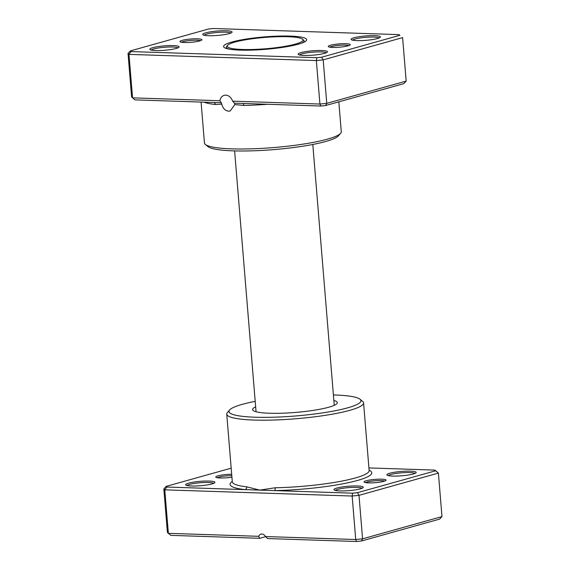 <?xml version="1.0" encoding="UTF-8"?>
<svg xmlns="http://www.w3.org/2000/svg" width="570" height="570" viewBox="0 0 570 570"><rect width="100%" height="100%" fill="white"/><g stroke="black" fill="none" stroke-linecap="round" stroke-linejoin="round"><path stroke-width="0.85" d="M199.728 40.94A11.03 1.653 175.3 0 1 188.328 42.472A11.03 1.653 175.3 0 1 180.099 41.795A11.03 1.653 175.3 0 1 182.165 40.363A11.03 1.653 175.3 0 1 195.154 38.788A11.03 1.653 175.3 0 1 201.837 40.007A11.03 1.653 175.3 0 1 199.728 40.94M200.476 40.712A9.804 1.468 -4.7 0 0 192.888 40.271A9.804 1.468 -4.7 0 0 183.241 41.603A9.804 1.468 -4.7 0 0 181.559 42.266M348.056 45.842A11.03 1.653 175.3 0 1 336.656 47.374A11.03 1.653 175.3 0 1 328.427 46.697A11.03 1.653 175.3 0 1 330.493 45.265A11.03 1.653 175.3 0 1 343.482 43.683A11.03 1.653 175.3 0 1 350.165 44.909A11.03 1.653 175.3 0 1 348.056 45.842M348.804 45.614A9.804 1.468 -4.7 0 0 341.209 45.172A9.804 1.468 -4.7 0 0 331.569 46.505A9.804 1.468 -4.7 0 0 329.887 47.168M242.984 103.455A2.451 0.933 -91.1 0 1 243.761 105.443L234.854 104.566L234.548 103.177L232.589 101.161A8.336 6.519 -105.7 0 0 225.77 95.154A8.336 6.519 -105.7 0 0 224.195 95.34A8.336 6.519 -105.7 0 0 219.899 100.74L221.274 102.735L213.18 102.472L135.04 99.885L132.561 97.855L219.899 100.74M234.854 104.566L230.18 110.979L228.584 111.171C225.143 110.73 222.884 108.378 221.801 104.132L215.303 104.502A68.649 10.267 175.3 0 1 203.996 102.165M229.126 33.623A14.713 2.202 175.3 0 1 213.921 35.661A14.713 2.202 175.3 0 1 202.956 34.763A14.713 2.202 175.3 0 1 205.706 32.853A14.713 2.202 175.3 0 1 223.027 30.744A14.713 2.202 175.3 0 1 231.933 32.376A14.713 2.202 175.3 0 1 229.126 33.623M230.793 33.067A13.488 2.016 -4.7 0 0 220.782 32.219A13.488 2.016 -4.7 0 0 206.782 34.093A13.488 2.016 -4.7 0 0 204.188 35.255M377.454 38.525A14.713 2.202 175.3 0 1 362.249 40.563A14.713 2.202 175.3 0 1 351.277 39.665A14.713 2.202 175.3 0 1 354.034 37.755A14.713 2.202 175.3 0 1 371.355 35.646A14.713 2.202 175.3 0 1 380.261 37.278A14.713 2.202 175.3 0 1 377.454 38.525M379.121 37.969A13.488 2.016 -4.7 0 0 369.103 37.121A13.488 2.016 -4.7 0 0 355.11 38.995A13.488 2.016 -4.7 0 0 352.517 40.157M324.515 53.359A14.713 2.202 175.3 0 1 309.31 55.397A14.713 2.202 175.3 0 1 298.345 54.492A14.713 2.202 175.3 0 1 301.095 52.583A14.713 2.202 175.3 0 1 318.416 50.481A14.713 2.202 175.3 0 1 327.33 52.112A14.713 2.202 175.3 0 1 324.515 53.359M326.183 52.796A13.488 2.016 -4.7 0 0 316.172 51.956A13.488 2.016 -4.7 0 0 302.171 53.822A13.488 2.016 -4.7 0 0 299.585 54.984M176.187 48.457A14.713 2.202 175.3 0 1 160.982 50.495A14.713 2.202 175.3 0 1 150.017 49.59A14.713 2.202 175.3 0 1 152.767 47.681A14.713 2.202 175.3 0 1 170.088 45.579A14.713 2.202 175.3 0 1 179.001 47.21A14.713 2.202 175.3 0 1 176.187 48.457M177.861 47.894A13.488 2.016 -4.7 0 0 167.844 47.054A13.488 2.016 -4.7 0 0 153.843 48.92A13.488 2.016 -4.7 0 0 151.257 50.082M340.618 133.316L338.395 135.874A66.198 9.897 175.3 0 1 325.755 141.481A66.198 9.897 175.3 0 1 257.327 150.651A66.198 9.897 175.3 0 1 207.965 146.597L205.357 144.431A68.649 10.267 -4.7 0 0 256.543 148.642A68.649 10.267 -4.7 0 0 327.508 139.13A68.649 10.267 -4.7 0 0 340.618 133.316A68.649 10.267 -4.7 0 0 341.273 131.698L338.822 101.838M298.288 44.196A41.681 6.234 175.3 0 1 255.203 49.975A41.681 6.234 175.3 0 1 224.131 47.417A41.681 6.234 175.3 0 1 231.933 42.009A41.681 6.234 175.3 0 1 281.003 36.045A41.681 6.234 175.3 0 1 306.254 40.669A41.681 6.234 175.3 0 1 298.288 44.196M226.404 48.058A39.23 5.864 -4.7 0 0 226.24 48.436M232.589 101.161L319.927 104.046L326.767 103.355L406.175 81.111L402.598 37.62L323.19 59.864L316.35 60.562L128.984 54.371L128.022 53.416L130.388 50.894L131.064 51.571L316.813 57.705L321.651 57.214L399.841 35.312L399.157 34.635L213.415 28.5L208.57 28.992L130.388 50.894M406.175 81.111L403.809 83.633L325.627 105.536L326.767 103.355L323.19 59.864L321.651 57.214M325.627 105.536L320.782 106.027L319.927 104.046L316.35 60.562L316.813 57.705M128.022 53.416L131.599 96.907L132.561 97.855L128.984 54.371L131.064 51.571M399.157 34.635L399.841 35.312M320.782 106.027L234.548 103.177M201.082 102.073L204.445 142.949A68.649 10.267 -4.7 0 0 205.357 144.431M221.274 102.735L221.801 104.132M213.878 102.493A2.451 1.931 -83.6 0 1 215.303 104.502M301.794 43.092A38.981 5.828 -4.7 0 0 304.045 40.876A38.981 5.828 -4.7 0 0 303.525 40.035L302.478 39.166A37.998 5.686 -4.7 0 0 274.142 36.843A37.998 5.686 -4.7 0 0 234.861 42.102A37.998 5.686 -4.7 0 0 227.601 45.322A37.998 5.686 -4.7 0 0 250.622 49.533A37.998 5.686 -4.7 0 0 295.367 44.104A37.998 5.686 -4.7 0 0 302.478 39.166M227.601 45.322L226.718 46.348A38.981 5.828 -4.7 0 0 226.34 47.267A38.981 5.828 -4.7 0 0 228.919 49.084M255.659 406.873A42.515 6.356 -4.7 0 0 252.645 409.837A42.515 6.356 -4.7 0 0 282.578 413.193A42.515 6.356 -4.7 0 0 328.797 407.215A42.515 6.356 -4.7 0 0 337.312 402.876A42.515 6.356 -4.7 0 0 333.849 400.439M231.919 477.168A11.03 1.653 175.3 0 1 215.902 477.268A11.03 1.653 175.3 0 1 217.968 475.836A11.03 1.653 175.3 0 1 231.684 474.254M231.798 475.665A9.804 1.468 -4.7 0 0 219.044 477.076A9.804 1.468 -4.7 0 0 217.362 477.745M383.859 481.315A11.03 1.653 175.3 0 1 372.459 482.847A11.03 1.653 175.3 0 1 364.23 482.17A11.03 1.653 175.3 0 1 366.296 480.738A11.03 1.653 175.3 0 1 379.285 479.163A11.03 1.653 175.3 0 1 385.968 480.382A11.03 1.653 175.3 0 1 383.859 481.315M384.607 481.087A9.804 1.468 -4.7 0 0 377.012 480.645A9.804 1.468 -4.7 0 0 367.372 481.978A9.804 1.468 -4.7 0 0 365.691 482.647M211.99 483.93A14.713 2.202 175.3 0 1 196.785 485.968A14.713 2.202 175.3 0 1 185.82 485.063A14.713 2.202 175.3 0 1 188.57 483.153A14.713 2.202 175.3 0 1 205.891 481.051A14.713 2.202 175.3 0 1 214.805 482.683A14.713 2.202 175.3 0 1 211.99 483.93M213.657 483.367A13.488 2.016 -4.7 0 0 203.647 482.526A13.488 2.016 -4.7 0 0 189.646 484.393A13.488 2.016 -4.7 0 0 187.06 485.555M413.257 473.998A14.713 2.202 175.3 0 1 398.052 476.036A14.713 2.202 175.3 0 1 387.08 475.138A14.713 2.202 175.3 0 1 389.837 473.228A14.713 2.202 175.3 0 1 407.158 471.126A14.713 2.202 175.3 0 1 416.064 472.751A14.713 2.202 175.3 0 1 413.257 473.998M414.924 473.442A13.488 2.016 -4.7 0 0 404.907 472.594A13.488 2.016 -4.7 0 0 390.913 474.468A13.488 2.016 -4.7 0 0 388.32 475.629M360.318 488.832A14.713 2.202 175.3 0 1 345.114 490.87A14.713 2.202 175.3 0 1 334.148 489.965A14.713 2.202 175.3 0 1 336.899 488.055A14.713 2.202 175.3 0 1 354.219 485.953A14.713 2.202 175.3 0 1 363.133 487.585A14.713 2.202 175.3 0 1 360.318 488.832M361.986 488.269A13.488 2.016 -4.7 0 0 351.975 487.428A13.488 2.016 -4.7 0 0 337.974 489.295A13.488 2.016 -4.7 0 0 335.381 490.457M255.21 401.366A66.198 9.897 -4.7 0 0 242.264 404.358A66.198 9.897 -4.7 0 0 229.617 409.965A66.198 9.897 -4.7 0 0 269.71 417.304A66.198 9.897 -4.7 0 0 347.65 407.842A66.198 9.897 -4.7 0 0 360.048 399.242A66.198 9.897 -4.7 0 0 333.4 394.939M360.048 399.242L362.655 401.408A68.649 10.267 175.3 0 1 363.575 402.89A68.649 10.267 175.3 0 1 349.802 410.322A68.649 10.267 175.3 0 1 273.849 420.012A68.649 10.267 175.3 0 1 226.739 414.141A68.649 10.267 175.3 0 1 227.402 412.53L229.617 409.965M231.178 468.162L166.191 486.367L166.868 487.044L245.007 489.623A2.451 1.931 96.4 0 0 246.739 486.83L259.742 490.115L352.616 493.178L357.454 492.687L435.644 470.784L434.96 470.115L368.918 467.927M265.613 536.676L259.813 538.301L170.843 535.365L168.364 533.335L258.666 536.313L259.813 538.301M163.825 488.889L167.402 532.38L168.364 533.335L164.787 489.844L163.825 488.889L166.191 486.367M265.428 536.541L355.723 539.519L362.57 538.828L441.978 516.584L439.613 519.106L361.43 541.008L356.585 541.5L267.615 538.557L265.428 536.541A4.902 3.833 -105.7 0 0 260.925 534.119A4.902 3.833 -105.7 0 0 258.666 536.313M434.96 470.115L438.401 473.093L358.993 495.337L352.153 496.035L355.723 539.519L356.585 541.5M352.616 493.178L352.153 496.035L164.787 489.844L166.868 487.044M357.454 492.687L358.993 495.337L362.57 538.828L361.43 541.008M435.644 470.784L438.401 473.093L441.978 516.584M232.275 481.443A71.1 10.63 175.3 0 0 245.007 489.623L259.742 490.115L275.189 487.77A68.649 10.267 -4.7 0 0 355.367 477.966A68.649 10.267 -4.7 0 0 369.132 470.535L369.132 470.749M369.103 470.193A71.1 10.63 175.3 0 1 357.511 480.446A71.1 10.63 175.3 0 1 274.476 490.599A2.451 0.933 88.9 0 0 275.189 487.77M267.608 104.267A68.649 10.267 175.3 0 1 243.761 105.443M226.739 414.141L232.304 481.785A68.649 10.267 -4.7 0 0 246.739 486.83M334.255 405.327L312.809 144.474M256.058 411.754L234.619 150.9M304.145 42.109L304.045 40.876M226.44 48.493L226.34 47.267M363.575 402.89L369.132 470.535"/></g></svg>
